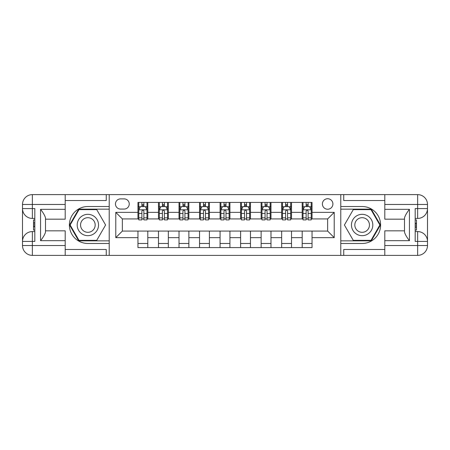 <?xml version="1.0" encoding="UTF-8"?>
<svg xmlns="http://www.w3.org/2000/svg" width="450" height="450" viewBox="0 0 450 450"><rect width="100%" height="100%" fill="white"/><g stroke="black" fill="none" stroke-linecap="round" stroke-linejoin="round"><path stroke-width="0.67" d="M327.645 198.72A5.254 5.254 0 0 0 322.391 203.979A5.254 5.254 0 0 0 327.645 209.233A5.254 5.254 0 0 0 332.899 203.979A5.254 5.254 0 0 0 327.645 198.72M384.801 200.531L343.738 200.531L343.738 194.619L340.785 194.619L340.785 206.522L362.137 206.522A18.478 18.478 0 0 1 380.61 225A18.478 18.478 0 0 1 362.137 243.478L340.785 243.478L340.785 255.381L340.785 194.619L109.215 194.619L109.215 255.381L384.801 255.381L384.801 245.531L417.645 245.531L417.645 241.425L415.181 241.425L415.181 208.575L417.645 208.575L417.645 204.469L384.801 204.469L384.801 209.317L409.433 209.317L409.433 240.683C406.806 237.308 405.163 234.467 404.505 232.149L404.505 217.851C405.163 215.533 406.806 212.687 409.433 209.317M120.549 209.07L124.161 209.07A5.091 5.091 0 0 0 129.251 203.979A5.091 5.091 0 0 0 124.161 198.889L120.549 198.889A5.091 5.091 0 0 0 115.459 203.979A5.091 5.091 0 0 0 120.549 209.07M137.959 237.645L115.785 237.645L115.785 212.355L137.959 212.355L137.959 218.925L122.355 218.925L122.355 231.075L137.959 231.075L137.959 247.584L312.041 247.584L312.041 231.075L327.645 231.075L327.645 218.925L312.041 218.925L312.041 212.355L334.215 212.355L334.215 237.645L312.041 237.645M312.041 212.355L312.041 202.416L137.959 202.416L137.959 212.355M302.192 202.416L302.192 218.925L303.013 218.925M306.129 218.925L308.104 218.925M311.22 218.925L312.041 218.925M302.192 218.925L290.694 218.925M281.661 202.416L281.661 218.925L282.482 218.925M285.604 218.925L287.572 218.925M281.661 218.925L270.163 218.925M261.129 202.416L261.129 218.925L261.951 218.925M265.072 218.925L267.041 218.925M261.129 218.925L249.638 218.925M240.604 202.416L240.604 218.925L241.425 218.925M244.541 218.925L246.516 218.925M240.604 218.925L229.106 218.925M220.072 202.416L220.072 218.925L220.894 218.925M224.016 218.925L225.984 218.925M220.072 218.925L208.575 218.925M199.541 202.416L199.541 218.925L200.362 218.925M203.484 218.925L205.459 218.925M199.541 218.925L188.049 218.925M179.016 202.416L179.016 218.925L179.837 218.925M182.959 218.925L184.928 218.925M179.016 218.925L167.518 218.925M158.484 202.416L158.484 218.925L159.306 218.925M162.428 218.925L164.396 218.925M158.484 218.925L146.987 218.925M137.959 218.925L138.78 218.925M141.896 218.925L143.871 218.925M137.959 231.075L147.808 231.075L147.808 247.584M312.041 231.075L147.808 231.075M147.808 202.416L147.808 218.925M137.959 206.522L138.78 206.522M141.896 206.522L143.871 206.522M146.987 206.522L147.808 206.522M137.959 243.478L147.808 243.478M158.484 231.075L158.484 247.584M168.339 202.416L168.339 218.925M158.484 206.522L159.306 206.522M162.428 206.522L164.396 206.522M167.518 206.522L168.339 206.522M168.339 231.075L168.339 247.584M158.484 243.478L168.339 243.478M179.016 231.075L179.016 247.584M188.871 231.075L188.871 247.584M179.016 243.478L188.871 243.478M188.871 202.416L188.871 218.925M179.016 206.522L179.837 206.522M182.959 206.522L184.928 206.522M188.049 206.522L188.871 206.522M199.541 231.075L199.541 247.584M209.396 231.075L209.396 247.584M199.541 243.478L209.396 243.478M209.396 202.416L209.396 218.925M199.541 206.522L200.362 206.522M203.484 206.522L205.459 206.522M208.575 206.522L209.396 206.522M220.072 231.075L220.072 247.584M229.928 231.075L229.928 247.584M220.072 243.478L229.928 243.478M229.928 202.416L229.928 218.925M220.072 206.522L220.894 206.522M224.016 206.522L225.984 206.522M229.106 206.522L229.928 206.522M240.604 231.075L240.604 247.584M250.459 231.075L250.459 247.584M240.604 243.478L250.459 243.478M250.459 202.416L250.459 218.925M240.604 206.522L241.425 206.522M244.541 206.522L246.516 206.522M249.638 206.522L250.459 206.522M261.129 231.075L261.129 247.584M270.984 231.075L270.984 247.584M261.129 243.478L270.984 243.478M270.984 202.416L270.984 218.925M261.129 206.522L261.951 206.522M265.072 206.522L267.041 206.522M270.163 206.522L270.984 206.522M281.661 231.075L281.661 247.584M291.516 231.075L291.516 247.584M281.661 243.478L291.516 243.478M291.516 202.416L291.516 218.925M281.661 206.522L282.482 206.522M285.604 206.522L287.572 206.522M290.694 206.522L291.516 206.522M302.192 231.075L302.192 247.584M302.192 243.478L312.041 243.478M302.192 206.522L303.013 206.522M306.129 206.522L308.104 206.522M311.22 206.522L312.041 206.522M122.355 218.925L115.785 212.355M122.355 231.075L115.785 237.645M334.215 212.355L327.645 218.925M334.215 237.645L327.645 231.075M143.871 204.553L141.896 204.553M146.987 217.851L143.871 217.851L143.871 219.909L146.987 219.909L146.987 209.891L145.344 206.606L140.422 206.606L138.78 209.891L138.78 219.909L141.896 219.909L141.896 217.851L138.78 217.851M138.78 209.891L138.78 202.416M146.987 209.891L146.987 202.416M141.896 206.606L141.896 202.416M143.871 202.416L143.871 206.606M143.871 217.851L143.871 211.123C143.213 209.857 142.554 209.857 141.896 211.123L141.896 217.851M164.396 204.553L162.428 204.553M167.518 217.851L164.396 217.851L164.396 219.909L167.518 219.909L167.518 209.891L165.876 206.606L160.948 206.606L159.306 209.891L159.306 219.909L162.428 219.909L162.428 217.851L159.306 217.851M159.306 209.891L159.306 202.416M167.518 209.891L167.518 202.416M162.428 206.606L162.428 202.416M164.396 202.416L164.396 206.606M164.396 217.851L164.396 211.123C163.744 209.857 163.086 209.857 162.428 211.123L162.428 217.851M184.928 204.553L182.959 204.553M188.049 217.851L184.928 217.851L184.928 219.909L188.049 219.909L188.049 209.891L186.407 206.606L181.479 206.606L179.837 209.891L179.837 219.909L182.959 219.909L182.959 217.851L179.837 217.851M179.837 209.891L179.837 202.416M188.049 209.891L188.049 202.416M182.959 206.606L182.959 202.416M184.928 202.416L184.928 206.606M184.928 217.851L184.928 211.123C184.269 209.857 183.611 209.857 182.959 211.123L182.959 217.851M205.459 204.553L203.484 204.553M208.575 217.851L205.459 217.851L205.459 219.909L208.575 219.909L208.575 209.891L206.933 206.606L202.005 206.606L200.362 209.891L200.362 219.909L203.484 219.909L203.484 217.851L200.362 217.851M200.362 209.891L200.362 202.416M208.575 209.891L208.575 202.416M203.484 206.606L203.484 202.416M205.459 202.416L205.459 206.606M205.459 217.851L205.459 211.123C204.801 209.857 204.143 209.857 203.484 211.123L203.484 217.851M225.984 204.553L224.016 204.553M229.106 217.851L225.984 217.851L225.984 219.909L229.106 219.909L229.106 209.891L227.464 206.606L222.536 206.606L220.894 209.891L220.894 219.909L224.016 219.909L224.016 217.851L220.894 217.851M220.894 209.891L220.894 202.416M229.106 209.891L229.106 202.416M224.016 206.606L224.016 202.416M225.984 202.416L225.984 206.606M225.984 217.851L225.984 211.123C225.332 209.857 224.674 209.857 224.016 211.123L224.016 217.851M82.53 215.752A10.676 10.676 0 0 0 78.621 230.338A10.676 10.676 0 0 0 93.201 234.248A10.676 10.676 0 0 0 97.11 219.662A10.676 10.676 0 0 0 82.53 215.752M84.212 218.672A7.307 7.307 0 0 0 81.534 228.656A7.307 7.307 0 0 0 91.519 231.328A7.307 7.307 0 0 0 94.196 221.344A7.307 7.307 0 0 0 84.212 218.672M105.598 225L96.733 240.356L78.998 240.356L70.133 225L78.998 209.644L96.733 209.644L105.598 225M356.799 234.248A10.676 10.676 0 0 0 371.379 230.338A10.676 10.676 0 0 0 367.47 215.752A10.676 10.676 0 0 0 352.89 219.662A10.676 10.676 0 0 0 356.799 234.248M358.481 231.328A7.307 7.307 0 0 0 368.466 228.656A7.307 7.307 0 0 0 365.788 218.672A7.307 7.307 0 0 0 355.804 221.344A7.307 7.307 0 0 0 358.481 231.328M353.267 209.644L371.002 209.644L379.868 225L371.002 240.356L353.267 240.356L344.402 225L353.267 209.644M65.199 245.531L65.199 255.381L32.355 255.381A9.855 9.855 0 0 1 22.5 245.531L32.355 245.531L32.355 241.425L34.819 241.425L34.819 208.575L32.355 208.575L32.355 194.619L65.199 194.619L65.199 204.469L22.5 204.469L22.5 245.531A9.855 9.855 0 0 0 32.355 255.381L32.355 245.531L65.199 245.531L65.199 240.683L40.568 240.683L40.568 209.317C43.194 212.692 44.837 215.533 45.495 217.851L45.495 232.149C44.837 234.467 43.194 237.313 40.568 240.683M65.199 200.531L106.262 200.531L106.262 194.619L109.215 194.619L109.215 206.522L87.862 206.522A18.478 18.478 0 0 0 69.39 225A18.478 18.478 0 0 0 87.862 243.478L109.215 243.478L109.215 255.381L65.199 255.381M40.568 209.317L65.199 209.317L65.199 204.469M65.199 209.317L65.199 219.172L45.495 219.172M45.495 230.828L65.199 230.828L65.199 240.683M106.262 194.619L65.199 194.619M22.5 241.425A9.855 9.855 0 0 1 32.355 231.57A9.855 9.855 0 0 0 22.5 241.425L32.355 241.425L32.355 231.57L34.819 231.57M34.819 218.43L32.355 218.43L32.355 208.575L22.5 208.575A9.855 9.855 0 0 0 32.355 218.43A9.855 9.855 0 0 1 22.5 208.575M106.262 255.381L106.262 249.469L65.199 249.469M32.355 194.619A9.855 9.855 0 0 0 22.5 204.469A9.855 9.855 0 0 1 32.355 194.619M109.215 209.149L78.716 209.149L69.564 225L78.716 240.851L109.215 240.851M34.819 219.949L33.502 219.949L33.502 226.451L34.819 226.451M33.502 224.921L34.819 224.921M33.502 223.11L34.819 223.11M33.502 222.812L34.819 222.812M33.502 226.451L33.502 230.051L34.819 230.051M33.502 226.772L34.819 226.772M409.433 240.683L384.801 240.683L384.801 245.531M384.801 240.683L384.801 230.828L404.505 230.828M384.801 204.469L384.801 194.619L417.645 194.619A9.855 9.855 0 0 1 427.5 204.469L427.5 245.531A9.855 9.855 0 0 1 417.645 255.381L384.801 255.381M404.505 219.172L384.801 219.172L384.801 209.317M343.738 194.619L384.801 194.619M427.5 208.575A9.855 9.855 0 0 1 417.645 218.43A9.855 9.855 0 0 0 427.5 208.575L417.645 208.575L417.645 218.43L415.181 218.43M415.181 231.57L417.645 231.57L417.645 241.425L427.5 241.425A9.855 9.855 0 0 0 417.645 231.57A9.855 9.855 0 0 1 427.5 241.425M343.738 255.381L343.738 249.469L384.801 249.469M340.785 240.851L371.284 240.851L380.436 225L371.284 209.149L340.785 209.149M415.181 230.051L416.498 230.051L416.498 223.549L415.181 223.549M416.498 225.079L415.181 225.079M416.498 226.89L415.181 226.89M416.498 227.188L415.181 227.188M416.498 223.549L416.498 219.949L415.181 219.949M416.498 223.228L415.181 223.228M246.516 204.553L244.541 204.553M249.638 217.851L246.516 217.851L246.516 219.909L249.638 219.909L249.638 209.891L247.995 206.606L243.067 206.606L241.425 209.891L241.425 219.909L244.541 219.909L244.541 217.851L241.425 217.851M241.425 209.891L241.425 202.416M249.638 209.891L249.638 202.416M244.541 206.606L244.541 202.416M246.516 202.416L246.516 206.606M246.516 217.851L246.516 211.123C245.857 209.857 245.199 209.857 244.541 211.123L244.541 217.851M267.041 204.553L265.072 204.553M270.163 217.851L267.041 217.851L267.041 219.909L270.163 219.909L270.163 209.891L268.521 206.606L263.593 206.606L261.951 209.891L261.951 219.909L265.072 219.909L265.072 217.851L261.951 217.851M261.951 209.891L261.951 202.416M270.163 209.891L270.163 202.416M265.072 206.606L265.072 202.416M267.041 202.416L267.041 206.606M267.041 217.851L267.041 211.123C266.389 209.857 265.731 209.857 265.072 211.123L265.072 217.851M287.572 204.553L285.604 204.553M290.694 217.851L287.572 217.851L287.572 219.909L290.694 219.909L290.694 209.891L289.052 206.606L284.124 206.606L282.482 209.891L282.482 219.909L285.604 219.909L285.604 217.851L282.482 217.851M282.482 209.891L282.482 202.416M290.694 209.891L290.694 202.416M285.604 206.606L285.604 202.416M287.572 202.416L287.572 206.606M287.572 217.851L287.572 211.123C286.914 209.857 286.262 209.857 285.604 211.123L285.604 217.851M308.104 204.553L306.129 204.553M311.22 217.851L308.104 217.851L308.104 219.909L311.22 219.909L311.22 209.891L309.577 206.606L304.656 206.606L303.013 209.891L303.013 219.909L306.129 219.909L306.129 217.851L303.013 217.851M303.013 209.891L303.013 202.416M311.22 209.891L311.22 202.416M306.129 206.606L306.129 202.416M308.104 202.416L308.104 206.606M308.104 217.851L308.104 211.123C307.446 209.857 306.787 209.857 306.129 211.123L306.129 217.851M158.484 237.645L147.808 237.645M158.484 212.355L147.808 212.355M179.016 212.355L168.339 212.355M179.016 237.645L168.339 237.645M199.541 212.355L188.871 212.355M199.541 237.645L188.871 237.645M220.072 212.355L209.396 212.355M220.072 237.645L209.396 237.645M240.604 212.355L229.928 212.355M240.604 237.645L229.928 237.645M261.129 212.355L250.459 212.355M261.129 237.645L250.459 237.645M281.661 212.355L270.984 212.355M281.661 237.645L270.984 237.645M302.192 212.355L291.516 212.355M302.192 237.645L291.516 237.645M146.947 209.807L138.819 209.807M138.78 206.803L140.321 206.803M145.446 206.803L146.987 206.803M141.896 213.446L138.78 213.446M146.987 213.446L143.871 213.446M143.871 205.599L141.896 205.599M167.479 209.807L159.345 209.807M159.306 206.803L160.852 206.803M165.977 206.803L167.518 206.803M162.428 213.446L159.306 213.446M167.518 213.446L164.396 213.446M164.396 205.599L162.428 205.599M188.004 209.807L179.876 209.807M179.837 206.803L181.378 206.803M186.502 206.803L188.049 206.803M182.959 213.446L179.837 213.446M188.049 213.446L184.928 213.446M184.928 205.599L182.959 205.599M208.536 209.807L200.407 209.807M200.362 206.803L201.909 206.803M207.034 206.803L208.575 206.803M203.484 213.446L200.362 213.446M208.575 213.446L205.459 213.446M205.459 205.599L203.484 205.599M229.067 209.807L220.933 209.807M220.894 206.803L222.441 206.803M227.559 206.803L229.106 206.803M224.016 213.446L220.894 213.446M229.106 213.446L225.984 213.446M225.984 205.599L224.016 205.599M417.645 255.381A9.855 9.855 0 0 0 427.5 245.531L417.645 245.531L417.645 255.381M417.645 194.619L417.645 204.469L427.5 204.469A9.855 9.855 0 0 0 417.645 194.619M249.593 209.807L241.464 209.807M241.425 206.803L242.966 206.803M248.091 206.803L249.638 206.803M244.541 213.446L241.425 213.446M249.638 213.446L246.516 213.446M246.516 205.599L244.541 205.599M270.124 209.807L261.996 209.807M261.951 206.803L263.498 206.803M268.622 206.803L270.163 206.803M265.072 213.446L261.951 213.446M270.163 213.446L267.041 213.446M267.041 205.599L265.072 205.599M290.655 209.807L282.521 209.807M282.482 206.803L284.023 206.803M289.147 206.803L290.694 206.803M285.604 213.446L282.482 213.446M290.694 213.446L287.572 213.446M287.572 205.599L285.604 205.599M311.181 209.807L303.053 209.807M303.013 206.803L304.554 206.803M309.679 206.803L311.22 206.803M306.129 213.446L303.013 213.446M311.22 213.446L308.104 213.446M308.104 205.599L306.129 205.599"/></g></svg>
